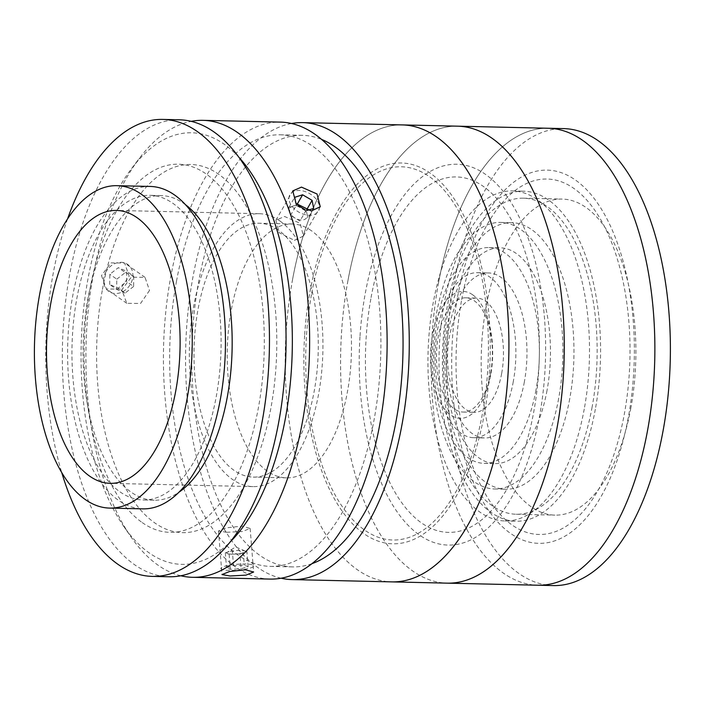 <?xml version="1.0" encoding="UTF-8"?>
<svg xmlns="http://www.w3.org/2000/svg" width="705" height="705" viewBox="0 0 705 705"><rect width="100%" height="100%" fill="white"/><g stroke="black" fill="none" stroke-linecap="round" stroke-linejoin="round"><path stroke-width="0.53" stroke-dasharray="3.52 2.64" d="M595.328 409.252A165.058 80.731 91.3 0 1 516.007 521.224A165.058 80.731 91.3 0 1 444.256 303.159A165.058 80.731 91.3 0 1 523.577 191.196A165.058 80.731 91.3 0 1 595.328 409.252M584.251 409.006A165.058 80.731 91.3 0 1 504.939 520.969A165.058 80.731 91.3 0 1 433.187 302.903A165.058 80.731 91.3 0 1 512.5 190.94A165.058 80.731 91.3 0 1 584.251 409.006M569.728 398.801A133.315 65.204 91.3 0 1 505.661 489.235A133.315 65.204 91.3 0 1 447.71 313.108A133.315 65.204 91.3 0 1 511.777 222.674A133.315 65.204 91.3 0 1 569.728 398.801M558.651 398.545A133.315 65.204 91.3 0 1 494.593 488.979A133.315 65.204 91.3 0 1 436.642 312.853A133.315 65.204 91.3 0 1 500.7 222.419A133.315 65.204 91.3 0 1 558.651 398.545M547.036 390.385A107.927 52.787 91.3 0 1 495.174 463.59A107.927 52.787 91.3 0 1 448.265 321.013A107.927 52.787 91.3 0 1 500.118 247.807A107.927 52.787 91.3 0 1 547.036 390.385M535.959 390.129A107.927 52.787 91.3 0 1 484.106 463.344A107.927 52.787 91.3 0 1 437.188 320.757A107.927 52.787 91.3 0 1 489.05 247.552A107.927 52.787 91.3 0 1 535.959 390.129M524.344 381.969A82.529 40.361 91.3 0 1 484.688 437.955A82.529 40.361 91.3 0 1 448.812 328.927A82.529 40.361 91.3 0 1 488.468 272.941A82.529 40.361 91.3 0 1 524.344 381.969M513.266 381.713A82.529 40.361 91.3 0 1 473.61 437.699A82.529 40.361 91.3 0 1 437.735 328.671A82.529 40.361 91.3 0 1 477.4 272.685A82.529 40.361 91.3 0 1 513.266 381.713M501.652 373.553A57.131 27.944 91.3 0 1 474.192 412.31A57.131 27.944 91.3 0 1 449.358 336.831A57.131 27.944 91.3 0 1 476.818 298.074A57.131 27.944 91.3 0 1 501.652 373.553M490.583 373.298A57.131 27.944 91.3 0 1 463.123 412.055A57.131 27.944 91.3 0 1 438.29 336.576A57.131 27.944 91.3 0 1 465.741 297.818A57.131 27.944 91.3 0 1 490.583 373.298M438.439 283.287A228.543 111.778 91.3 0 1 548.261 128.257A228.543 111.778 91.3 0 0 438.439 283.287A228.543 111.778 91.3 0 0 537.783 585.221A228.543 111.778 91.3 0 1 438.439 283.287M553.302 585.582A228.543 111.778 91.3 0 1 453.958 283.648A228.543 111.778 91.3 0 1 563.78 128.61M630.878 407.895A158.079 77.312 91.3 0 1 554.923 515.126A158.079 77.312 91.3 0 1 486.203 306.296A158.079 77.312 91.3 0 1 562.167 199.066A158.079 77.312 91.3 0 1 630.878 407.895M592.129 407.014A158.079 77.312 91.3 0 1 516.166 514.245A158.079 77.312 91.3 0 1 447.455 305.406A158.079 77.312 91.3 0 1 523.418 198.175A158.079 77.312 91.3 0 1 592.129 407.014M461.678 299.616A177.757 86.935 91.3 0 1 573.905 188.455A177.757 86.935 91.3 0 1 624.366 413.87A177.757 86.935 91.3 0 1 512.13 525.031A177.757 86.935 91.3 0 1 461.678 299.616M472.667 294.796A63.485 31.046 91.3 0 1 490.645 375.342A63.485 31.046 91.3 0 1 450.548 414.954A63.485 31.046 91.3 0 1 432.57 334.408A63.485 31.046 91.3 0 1 472.667 294.796M347.838 281.216A228.543 111.778 91.3 0 1 457.66 126.177A228.543 111.778 91.3 0 0 341.555 332.152A228.543 111.778 91.3 0 0 447.181 583.15A228.543 111.778 91.3 0 1 347.838 281.216M371.077 297.536A177.757 86.935 91.3 0 1 483.304 186.376A177.757 86.935 91.3 0 1 533.764 411.79A177.757 86.935 91.3 0 1 421.537 522.951A177.757 86.935 91.3 0 1 371.077 297.536M457.607 296.752A186.64 91.28 91.3 0 1 575.447 180.039A186.64 91.28 91.3 0 1 628.428 416.726A186.64 91.28 91.3 0 1 510.587 533.438A186.64 91.28 91.3 0 1 457.607 296.752M101.494 275.567L106.402 289.006L120.158 289.129L129.174 276.201L124.644 263.027L110.879 262.903L101.494 275.567M149.504 290.478L140.559 303.432L126.785 303.317L121.824 289.843L131.253 277.215L145.027 277.347L149.504 290.478M180.78 575.765A228.543 111.778 91.3 0 1 130.778 536.576A228.543 111.778 91.3 0 1 93.183 275.373A228.543 111.778 91.3 0 1 139.449 158.202A228.543 111.778 91.3 0 1 191.196 121.348M270.033 579.087A228.543 111.778 91.3 0 1 170.689 277.153A228.543 111.778 91.3 0 1 280.511 122.115M226.613 532.284L242.441 531.526L250.143 528.433L241.947 526.097L226.19 527.869L218.497 530.962L226.613 532.284M294.39 240.352L303.388 236.069L300.163 223.3L284.573 216.488L275.875 220.242L279.224 232.8L294.39 240.352M238.863 157.233A215.845 105.565 -88.7 0 0 131.615 168.539A215.845 105.565 -88.7 0 0 87.922 279.198A215.845 105.565 -88.7 0 0 123.428 525.886A215.845 105.565 -88.7 0 0 230.042 542.101M176.497 281.233A215.845 105.565 91.3 0 1 280.22 134.814A215.845 105.565 91.3 0 1 374.047 419.969A215.845 105.565 91.3 0 1 270.323 566.388A215.845 105.565 91.3 0 1 176.497 281.233M311.936 563.674A215.845 105.565 91.3 0 1 292.469 566.899A215.845 105.565 91.3 0 1 198.643 281.736A215.845 105.565 91.3 0 1 302.366 135.316A215.845 105.565 91.3 0 1 321.665 139.44M281.128 578.215A228.543 111.778 91.3 0 1 192.835 277.655A228.543 111.778 91.3 0 1 291.553 123.498M292.478 279.947A228.543 111.778 91.3 0 1 402.299 124.908A228.543 111.778 91.3 0 0 286.204 330.883A228.543 111.778 91.3 0 0 391.821 581.881A228.543 111.778 91.3 0 1 292.478 279.947M311.654 293.412A186.64 91.28 91.3 0 1 429.495 176.691A186.64 91.28 91.3 0 1 482.476 413.377A186.64 91.28 91.3 0 1 364.635 530.098A186.64 91.28 91.3 0 1 311.654 293.412M102.454 289.402A184.102 90.037 91.3 0 1 218.691 174.276A184.102 90.037 91.3 0 1 270.949 407.737A184.102 90.037 91.3 0 1 154.712 522.872A184.102 90.037 91.3 0 1 102.454 289.402M150.227 186.446A161.251 78.863 -88.7 0 0 69.249 320.493A161.251 78.863 -88.7 0 0 118.51 500.312A161.251 78.863 -88.7 0 0 142.833 508.86M279.859 220.938A136.488 66.755 -88.7 0 0 259.264 213.712A136.488 66.755 -88.7 0 0 190.729 327.182A136.488 66.755 -88.7 0 0 232.421 479.382A136.488 66.755 -88.7 0 0 253.007 486.617A136.488 66.755 -88.7 0 0 321.55 373.148A136.488 66.755 -88.7 0 0 279.859 220.938M278.202 229.953A126.971 62.102 -88.7 0 0 259.052 223.229A126.971 62.102 -88.7 0 0 195.285 328.786A126.971 62.102 -88.7 0 0 234.078 470.367A126.971 62.102 -88.7 0 0 253.227 477.1A126.971 62.102 -88.7 0 0 316.986 371.544A126.971 62.102 -88.7 0 0 278.202 229.953M311.416 230.72A126.971 62.102 -88.7 0 0 292.267 223.987A126.971 62.102 -88.7 0 0 228.508 329.543A126.971 62.102 -88.7 0 0 267.292 471.134A126.971 62.102 -88.7 0 0 286.442 477.858A126.971 62.102 -88.7 0 0 350.2 372.302A126.971 62.102 -88.7 0 0 311.416 230.72M179.449 119.806A228.543 111.778 -88.7 0 0 64.675 309.795A228.543 111.778 -88.7 0 0 134.496 564.652A228.543 111.778 -88.7 0 0 168.971 576.769M185.459 204.661A152.359 74.519 -88.7 0 0 184.076 203.657A152.359 74.519 -88.7 0 0 161.093 195.585A152.359 74.519 -88.7 0 0 84.582 322.247A152.359 74.519 -88.7 0 0 131.13 492.152A152.359 74.519 -88.7 0 0 154.104 500.224A152.359 74.519 -88.7 0 0 178.858 492.275M120.053 491.896A152.359 74.519 -88.7 0 0 143.036 499.968A152.359 74.519 -88.7 0 0 219.546 373.306A152.359 74.519 -88.7 0 0 173.007 203.401A152.359 74.519 -88.7 0 0 150.024 195.329A152.359 74.519 -88.7 0 0 73.505 321.991A152.359 74.519 -88.7 0 0 120.053 491.896M67.565 218.92A228.543 111.778 -88.7 0 0 61.749 472.623M142.216 522.581A184.102 90.037 -88.7 0 0 258.453 407.455A184.102 90.037 -88.7 0 0 206.195 173.985A184.102 90.037 -88.7 0 0 89.958 289.12A184.102 90.037 -88.7 0 0 142.216 522.581M109.724 284.529L109.83 274.271L118.334 267.662L126.741 271.31L126.636 281.568L118.132 288.178L109.724 284.529L116.695 289.429L116.801 279.171L109.83 274.271M116.801 279.171L125.314 272.562L118.334 267.662M125.314 272.562L133.712 276.21L126.741 271.31M133.712 276.21L133.615 286.468L126.636 281.568M133.615 286.468L125.102 293.077L118.132 288.178M105.609 272.438A16.497 13.677 -54.9 0 1 125.701 263.3A16.497 13.677 -54.9 0 1 130.857 283.401A16.497 13.677 -54.9 0 1 110.773 292.549A16.497 13.677 -54.9 0 1 105.609 272.438M125.102 293.077L116.695 289.429M299.546 206.618A9.509 6.178 29.9 0 0 292.883 206.098A9.509 6.178 29.9 0 0 289.711 211.394A9.509 6.178 29.9 0 0 291.562 215.096A9.509 6.178 29.9 0 0 295.236 218.206L299.977 220.973L305.758 210.936L307.389 210.416M313.663 208.407L307.891 218.453L307.107 214.417A9.509 6.178 29.9 0 0 305.265 210.716A9.509 6.178 29.9 0 0 303.626 209.05M298.523 205.816L297.043 204.485M296.84 204.829L288.927 207.358L290.495 215.43L295.236 218.206A9.509 6.178 29.9 0 0 307.107 214.417L306.322 210.381L305.186 209.711M290.495 215.43L296.276 205.384L305.758 210.936M295.862 203.234L296.276 205.384M288.927 207.358L294.708 197.312M292.311 206.653A16.497 10.707 29.9 0 0 313.769 214.672A16.497 10.707 29.9 0 0 316.069 199.066A16.497 10.707 29.9 0 0 294.611 191.055A16.497 10.707 29.9 0 0 292.311 206.653M233.514 565.648L232.315 550.711L225.327 552.773L227.23 553.557A9.509 1.71 175.4 0 0 234.536 554.086A9.509 1.71 175.4 0 0 243.428 552.799A9.509 1.71 175.4 0 0 245.472 551.839A9.509 1.71 175.4 0 0 245.076 551.019A9.509 1.71 175.4 0 0 245.014 550.993A9.509 1.71 175.4 0 0 228.825 551.742A9.509 1.71 175.4 0 0 227.089 552.456A9.509 1.71 175.4 0 0 226.772 552.711A9.509 1.71 175.4 0 0 227.23 553.557L229.134 554.341L239.929 553.839L241.128 568.776L248.107 566.714L244.3 565.146L233.514 565.648L226.525 567.719L230.332 569.279L241.128 568.776M225.327 552.773L226.525 567.719M229.134 554.341L230.332 569.279M239.929 553.839L246.917 551.768L248.107 566.714M246.917 551.768L243.11 550.208L244.3 565.146M221.106 567.966A16.497 2.961 175.4 0 0 234.562 570.363A16.497 2.961 175.4 0 0 253.527 566.459A16.497 2.961 175.4 0 0 240.079 564.071A16.497 2.961 175.4 0 0 221.106 567.966M304.675 334.637A190.456 93.148 91.3 0 1 409.543 163.904A190.456 93.148 91.3 0 1 489.446 372.152A190.456 93.148 91.3 0 1 384.577 542.885A190.456 93.148 91.3 0 1 304.675 334.637M360.035 335.906A190.456 93.148 91.3 0 1 464.903 165.173A190.456 93.148 91.3 0 1 544.806 373.421A190.456 93.148 91.3 0 1 439.938 544.154A190.456 93.148 91.3 0 1 360.035 335.906M504.939 520.969L516.007 521.224M494.593 488.979L505.661 489.235M484.106 463.344L495.174 463.59M473.61 437.699L484.688 437.955M463.123 412.055L474.192 412.31M465.741 297.818L476.818 298.074M477.4 272.685L488.468 272.941M489.05 247.552L500.118 247.807M500.7 222.419L511.777 222.674M512.5 190.94L523.577 191.196M516.166 514.245L554.923 515.126M523.418 198.175L562.167 199.066M126.785 303.317L106.402 289.006M250.143 528.433L253.624 572.046M303.388 236.069L320.264 206.741M131.615 168.539L139.449 158.202M280.22 134.814L302.366 135.316M270.323 566.388L292.469 566.899M123.428 525.886L130.778 536.576M275.875 220.242L292.751 190.914M218.497 530.962L221.987 574.566M145.027 277.347L124.644 263.027M259.264 213.712L116.44 210.434M292.267 223.987L259.052 223.229M286.442 477.858L253.227 477.1M253.007 486.617L110.183 483.339M154.104 500.224L143.036 499.968M161.093 195.585L150.024 195.329M245.076 551.019L235.69 546.886L227.089 552.456"/><path stroke-width="1.06" d="M291.553 123.498A228.543 111.778 91.3 0 1 302.656 122.626L548.261 128.257A228.543 111.778 91.3 0 1 647.604 430.191A228.543 111.778 91.3 0 1 537.783 585.221L553.302 585.582A228.543 111.778 91.3 0 0 663.123 430.543A228.543 111.778 91.3 0 0 563.78 128.61L548.261 128.257A228.543 111.778 91.3 0 1 647.604 430.191A228.543 111.778 91.3 0 1 537.783 585.221L447.181 583.15A228.543 111.778 91.3 0 0 557.003 428.111A228.543 111.778 91.3 0 0 457.66 126.177A228.543 111.778 91.3 0 1 563.277 377.175A228.543 111.778 91.3 0 1 447.181 583.15L391.821 581.881A228.543 111.778 91.3 0 0 501.643 426.842A228.543 111.778 91.3 0 0 402.299 124.908A228.543 111.778 91.3 0 1 507.926 375.906A228.543 111.778 91.3 0 1 391.821 581.881L292.178 579.589A228.543 111.778 91.3 0 1 281.128 578.215M301.476 187.107L317.03 193.99L320.264 206.741L311.302 210.971L296.1 203.498L292.751 190.914L301.476 187.107M191.196 121.348A228.543 111.778 91.3 0 1 203.005 120.344A228.543 111.778 91.3 0 1 302.357 422.277A228.543 111.778 91.3 0 1 192.535 577.307A228.543 111.778 91.3 0 1 180.78 575.765M203.005 120.344L280.511 122.115A228.543 111.778 91.3 0 1 379.854 424.049A228.543 111.778 91.3 0 1 270.033 579.087L192.535 577.307M245.437 569.799L253.624 572.046L245.939 575.13L230.103 575.994L221.987 574.566L229.671 571.482L245.437 569.799M230.042 542.101A215.845 105.565 -88.7 0 0 285.472 417.942A215.845 105.565 -88.7 0 0 238.863 157.233M321.665 139.44A215.845 105.565 91.3 0 1 396.192 420.48A215.845 105.565 91.3 0 1 311.936 563.674M302.656 122.626A228.543 111.778 91.3 0 1 402 424.56A228.543 111.778 91.3 0 1 292.178 579.589M109.619 508.093L142.833 508.86A161.251 78.863 -88.7 0 0 223.811 374.804A161.251 78.863 -88.7 0 0 174.549 194.985A161.251 78.863 -88.7 0 0 150.227 186.446L117.012 185.679A161.251 78.863 -88.7 0 0 36.034 319.735A161.251 78.863 -88.7 0 0 85.296 499.545A161.251 78.863 -88.7 0 0 109.619 508.093A161.251 78.863 -88.7 0 0 190.597 374.038A161.251 78.863 -88.7 0 0 141.335 194.227A161.251 78.863 -88.7 0 0 117.012 185.679M137.026 217.669A136.488 66.755 -88.7 0 0 116.44 210.434A136.488 66.755 -88.7 0 0 47.896 323.903A136.488 66.755 -88.7 0 0 89.597 476.113A136.488 66.755 -88.7 0 0 110.183 483.339A136.488 66.755 -88.7 0 0 178.726 369.869A136.488 66.755 -88.7 0 0 137.026 217.669M61.749 472.623A228.543 111.778 -88.7 0 0 117.885 564.273A228.543 111.778 -88.7 0 0 152.359 576.39L168.971 576.769A228.543 111.778 -88.7 0 0 283.736 386.772A228.543 111.778 -88.7 0 0 213.923 131.914A228.543 111.778 -88.7 0 0 179.449 119.806L162.837 119.418A228.543 111.778 -88.7 0 0 67.565 218.92M152.359 576.39A228.543 111.778 -88.7 0 0 267.133 386.393A228.543 111.778 -88.7 0 0 197.312 131.535A228.543 111.778 -88.7 0 0 162.837 119.418M178.858 492.275A152.359 74.519 -88.7 0 0 232.095 349.61A152.359 74.519 -88.7 0 0 185.459 204.661M303.626 209.05A9.509 6.178 29.9 0 0 301.581 207.605A9.509 6.178 29.9 0 0 299.546 206.618M306.455 210.152L312.103 200.335L302.621 194.791L294.708 197.312L295.862 203.234M297.043 204.485L302.621 194.791M305.186 209.711L298.523 205.816M307.389 210.416L313.663 208.407L312.103 200.335"/></g></svg>
